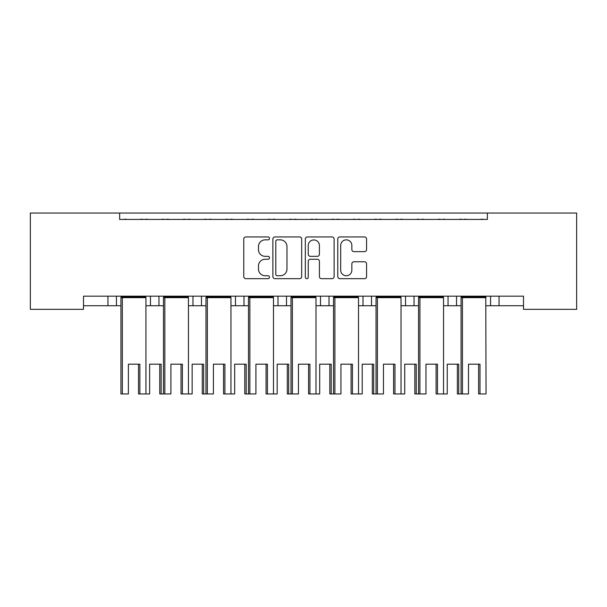 <?xml version="1.0" encoding="UTF-8"?>
<svg xmlns="http://www.w3.org/2000/svg" width="607" height="607" viewBox="0 0 607 607"><rect width="100%" height="100%" fill="white"/><g stroke="black" fill="none" stroke-linecap="round" stroke-linejoin="round"><path stroke-width="0.91" d="M269.493 238.392A1.457 1.457 0 0 0 268.028 236.935L245.858 236.935A2.087 2.087 0 0 0 243.771 239.021L243.771 276.58A2.087 2.087 0 0 0 245.858 278.666L268.028 278.666A1.457 1.457 0 0 0 269.493 277.202A1.457 1.457 0 0 0 268.028 275.745L265.16 275.745A6.677 6.677 0 0 1 258.483 269.068L258.483 265.934A6.677 6.677 0 0 1 265.16 259.257L268.028 259.257A1.457 1.457 0 0 0 269.493 257.8A1.457 1.457 0 0 0 268.028 256.336L265.16 256.336A6.677 6.677 0 0 1 258.483 249.659L258.483 246.533A6.677 6.677 0 0 1 265.16 239.856L268.028 239.856A1.457 1.457 0 0 0 269.493 238.392M364.481 251.639A2.087 2.087 0 0 0 366.567 249.553L366.567 239.021A2.087 2.087 0 0 0 364.481 236.935L339.859 236.935A2.087 2.087 0 0 0 337.773 239.021L337.773 276.58A2.087 2.087 0 0 0 339.859 278.666L364.481 278.666A2.087 2.087 0 0 0 366.567 276.58L366.567 263.848A2.087 2.087 0 0 0 364.481 261.761L353.942 261.761A2.087 2.087 0 0 0 351.855 263.848L351.855 270.161A5.584 5.584 0 0 1 346.271 275.745A5.584 5.584 0 0 1 340.694 270.161L340.694 245.433A5.584 5.584 0 0 1 346.271 239.856A5.584 5.584 0 0 1 351.855 245.433L351.855 249.553A2.087 2.087 0 0 0 353.942 251.639L364.481 251.639M523.507 296.163L83.493 296.163L83.493 309.342L30.35 309.342L30.35 213.049L576.65 213.049L576.65 309.342L523.507 309.342L523.507 296.163M119.632 213.049L119.632 219.43L487.368 219.43L487.368 213.049M301.671 239.021A2.087 2.087 0 0 0 299.585 236.935L274.963 236.935A2.087 2.087 0 0 0 272.877 239.021L272.884 276.58A2.087 2.087 0 0 0 274.971 278.666L299.585 278.666A2.087 2.087 0 0 0 301.671 276.58L301.671 239.021M307.415 236.935L332.029 236.935A2.087 2.087 0 0 1 334.116 239.021L334.123 276.58A2.087 2.087 0 0 1 332.037 278.666L321.498 278.666A2.087 2.087 0 0 1 319.411 276.58L319.411 261.344A2.087 2.087 0 0 0 317.324 259.257L310.336 259.257A2.087 2.087 0 0 0 308.25 261.344L308.25 277.202A1.457 1.457 0 0 1 306.785 278.666A1.457 1.457 0 0 1 305.329 277.202L305.329 239.021A2.087 2.087 0 0 1 307.415 236.935M456.547 296.163L456.547 305.731L461.062 305.731M486.048 305.731L490.562 305.731L490.562 296.163M490.562 305.731L499.06 305.731L499.06 296.163L499.06 305.731L523.507 305.731M401.022 305.731L414.035 305.731L414.035 296.163L414.035 305.731L418.549 305.731M443.535 305.731L448.049 305.731L448.049 296.163M405.529 305.731L405.529 296.163L405.529 305.731M371.522 296.163L371.522 305.731L376.037 305.731M329.009 296.163L329.009 305.731L333.516 305.731M358.509 305.731L363.016 305.731L363.016 296.163M286.496 296.163L286.496 305.731L291.003 305.731M315.997 305.731L320.504 305.731L320.504 296.163M230.963 305.731L243.984 305.731L243.984 296.163L243.984 305.731L248.491 305.731M273.484 305.731L277.991 305.731L277.991 296.163M188.451 305.731L201.471 305.731L201.471 296.163L201.471 305.731L205.978 305.731M192.965 305.731L192.965 296.163L192.965 305.731M145.938 305.731L158.951 305.731L158.951 296.163L158.951 305.731L163.465 305.731M150.453 305.731L150.453 296.163L150.453 305.731M116.438 296.163L116.438 305.731L120.952 305.731M83.493 305.731L107.94 305.731L107.94 296.163M456.547 305.731L448.049 305.731M371.522 305.731L363.016 305.731M329.009 305.731L320.504 305.731M286.496 305.731L277.991 305.731M116.438 305.731L107.94 305.731M119.632 219.43L487.368 219.43M235.478 305.731L235.478 296.163M277.262 239.856A1.457 1.457 0 0 0 275.798 241.313L275.798 274.281A1.457 1.457 0 0 0 277.262 275.745L280.29 275.745A6.677 6.677 0 0 0 286.967 269.068L286.967 246.533A6.677 6.677 0 0 0 280.29 239.856L277.262 239.856M319.411 245.539A5.584 5.584 0 0 0 313.827 239.955A5.584 5.584 0 0 0 308.25 245.539L308.25 254.25A2.087 2.087 0 0 0 310.336 256.336L317.324 256.336A2.087 2.087 0 0 0 319.411 254.25L319.411 245.539M138.51 364.185L138.51 393.951L139.883 393.951L139.883 364.185L128.38 364.185L128.38 393.951L122.326 393.951L122.326 297.658L121.225 296.808L145.665 296.808L145.665 296.163M159.762 364.185L159.762 393.951L161.136 393.951L161.136 364.185L149.641 364.185L149.641 393.951L139.883 393.951M121.225 296.163L120.952 297.658L145.938 297.658L145.665 296.808M126.582 219.43A2.124 2.124 0 0 0 125.657 219.218L124.693 219.218A2.124 2.124 0 0 0 123.767 219.43M143.123 219.43A2.124 2.124 0 0 0 142.197 219.218L141.234 219.218A2.124 2.124 0 0 0 140.308 219.43M145.938 393.951L145.938 297.658M122.326 393.951L120.952 393.951L120.952 297.658M181.023 364.185L181.023 393.951L182.396 393.951L182.396 364.185L170.901 364.185L170.901 393.951L161.136 393.951M147.842 219.43A2.124 2.124 0 0 0 146.917 219.218L145.946 219.218A2.124 2.124 0 0 0 145.02 219.43M164.383 219.43A2.124 2.124 0 0 0 163.458 219.218L162.494 219.218A2.124 2.124 0 0 0 161.568 219.43M202.275 364.185L202.275 393.951L203.656 393.951L203.656 364.185L192.153 364.185L192.153 393.951L182.396 393.951M163.738 296.163L163.738 296.808L188.185 296.808L188.185 296.163M169.095 219.43A2.124 2.124 0 0 0 168.169 219.218L167.206 219.218A2.124 2.124 0 0 0 166.28 219.43M185.643 219.43A2.124 2.124 0 0 0 184.71 219.218L183.746 219.218A2.124 2.124 0 0 0 182.821 219.43M164.838 393.951L164.838 297.658L163.738 296.808L163.465 297.658L188.451 297.658L188.185 296.808M188.451 393.951L188.451 297.658M163.465 393.951L163.465 297.658M223.535 364.185L223.535 393.951L224.909 393.951L224.909 364.185L213.414 364.185L213.414 393.951L207.351 393.951L207.351 297.658L206.251 296.808L230.698 296.808L230.698 296.163M244.788 364.185L244.788 393.951L246.169 393.951L246.169 364.185L234.666 364.185L234.666 393.951L224.909 393.951M206.251 296.163L205.978 297.658L230.963 297.658L230.698 296.808M211.608 219.43A2.124 2.124 0 0 0 210.682 219.218L209.719 219.218A2.124 2.124 0 0 0 208.793 219.43M228.156 219.43A2.124 2.124 0 0 0 227.23 219.218L226.259 219.218A2.124 2.124 0 0 0 225.334 219.43M230.963 393.951L230.963 297.658M207.351 393.951L205.978 393.951L205.978 297.658M266.048 364.185L266.048 393.951L267.421 393.951L267.421 364.185L255.926 364.185L255.926 393.951L249.872 393.951L249.872 297.658L248.764 296.808L273.211 296.808L273.211 296.163M287.308 364.185L287.308 393.951L288.682 393.951L288.682 364.185L277.179 364.185L277.179 393.951L267.421 393.951M248.764 296.163L248.491 297.658L273.484 297.658L273.211 296.808M254.121 219.43A2.124 2.124 0 0 0 253.195 219.218L252.231 219.218A2.124 2.124 0 0 0 251.306 219.43M270.669 219.43A2.124 2.124 0 0 0 269.743 219.218L268.772 219.218A2.124 2.124 0 0 0 267.846 219.43M273.484 393.951L273.484 297.658M249.872 393.951L248.491 393.951L248.491 297.658M308.561 364.185L308.561 393.951L309.934 393.951L309.934 364.185L298.439 364.185L298.439 393.951L292.384 393.951L292.384 297.658L291.277 296.808L315.723 296.808L315.723 296.163M329.821 364.185L329.821 393.951L331.194 393.951L331.194 364.185L319.692 364.185L319.692 393.951L309.934 393.951M291.277 296.163L291.003 297.658L315.997 297.658L315.723 296.808M296.641 219.43A2.124 2.124 0 0 0 295.708 219.218L294.744 219.218A2.124 2.124 0 0 0 293.818 219.43M313.182 219.43A2.124 2.124 0 0 0 312.256 219.218L311.292 219.218A2.124 2.124 0 0 0 310.359 219.43M315.997 393.951L315.997 297.658M292.384 393.951L291.003 393.951L291.003 297.658M351.074 364.185L351.074 393.951L352.447 393.951L352.447 364.185L340.952 364.185L340.952 393.951L334.897 393.951L334.897 297.658L333.789 296.808L358.236 296.808L358.236 296.163M372.334 364.185L372.334 393.951L373.707 393.951L373.707 364.185L362.212 364.185L362.212 393.951L352.447 393.951M333.789 296.163L333.516 297.658L358.509 297.658L358.236 296.808M339.154 219.43A2.124 2.124 0 0 0 338.228 219.218L337.257 219.218A2.124 2.124 0 0 0 336.331 219.43M355.694 219.43A2.124 2.124 0 0 0 354.769 219.218L353.805 219.218A2.124 2.124 0 0 0 352.879 219.43M358.509 393.951L358.509 297.658M334.897 393.951L333.516 393.951L333.516 297.658M393.586 364.185L393.586 393.951L394.967 393.951L394.967 364.185L383.465 364.185L383.465 393.951L377.41 393.951L377.41 297.658L376.302 296.808L400.749 296.808L400.749 296.163M414.847 364.185L414.847 393.951L416.22 393.951L416.22 364.185L404.725 364.185L404.725 393.951L394.967 393.951M376.302 296.163L376.037 297.658L401.022 297.658L400.749 296.808M381.666 219.43A2.124 2.124 0 0 0 380.741 219.218L379.77 219.218A2.124 2.124 0 0 0 378.844 219.43M398.207 219.43A2.124 2.124 0 0 0 397.282 219.218L396.318 219.218A2.124 2.124 0 0 0 395.392 219.43M401.022 393.951L401.022 297.658M377.41 393.951L376.037 393.951L376.037 297.658M436.099 364.185L436.099 393.951L437.48 393.951L437.48 364.185L425.977 364.185L425.977 393.951L419.923 393.951L419.923 297.658L418.815 296.808L443.262 296.808L443.262 296.163M457.359 364.185L457.359 393.951L458.733 393.951L458.733 364.185L447.238 364.185L447.238 393.951L437.48 393.951M418.815 296.163L418.549 297.658L443.535 297.658L443.262 296.808M424.179 219.43A2.124 2.124 0 0 0 423.254 219.218L422.29 219.218A2.124 2.124 0 0 0 421.357 219.43M440.72 219.43A2.124 2.124 0 0 0 439.794 219.218L438.831 219.218A2.124 2.124 0 0 0 437.905 219.43M443.535 393.951L443.535 297.658M419.923 393.951L418.549 393.951L418.549 297.658M478.619 364.185L478.619 393.951L479.993 393.951L479.993 364.185L468.49 364.185L468.49 393.951L462.435 393.951L462.435 297.658L461.335 296.808L485.775 296.808L485.775 296.163M485.775 296.808L486.048 393.951L479.993 393.951M461.335 296.163L461.062 297.658L486.048 297.658M466.692 219.43A2.124 2.124 0 0 0 465.766 219.218L464.803 219.218A2.124 2.124 0 0 0 463.877 219.43M483.233 219.43A2.124 2.124 0 0 0 482.307 219.218L481.343 219.218A2.124 2.124 0 0 0 480.418 219.43M462.435 393.951L461.062 393.951L461.062 297.658M205.978 393.951L203.656 393.951M190.355 219.43A2.124 2.124 0 0 0 189.43 219.218L188.458 219.218A2.124 2.124 0 0 0 187.533 219.43M206.896 219.43A2.124 2.124 0 0 0 205.97 219.218L205.007 219.218A2.124 2.124 0 0 0 204.081 219.43M248.491 393.951L246.169 393.951M232.868 219.43A2.124 2.124 0 0 0 231.942 219.218L230.979 219.218A2.124 2.124 0 0 0 230.045 219.43M249.409 219.43A2.124 2.124 0 0 0 248.483 219.218L247.519 219.218A2.124 2.124 0 0 0 246.594 219.43M291.003 393.951L288.682 393.951M275.381 219.43A2.124 2.124 0 0 0 274.455 219.218L273.491 219.218A2.124 2.124 0 0 0 272.566 219.43M291.921 219.43A2.124 2.124 0 0 0 290.996 219.218L290.032 219.218A2.124 2.124 0 0 0 289.107 219.43M333.516 393.951L331.194 393.951M317.893 219.43A2.124 2.124 0 0 0 316.968 219.218L316.004 219.218A2.124 2.124 0 0 0 315.079 219.43M334.434 219.43A2.124 2.124 0 0 0 333.509 219.218L332.545 219.218A2.124 2.124 0 0 0 331.619 219.43M376.037 393.951L373.707 393.951M360.406 219.43A2.124 2.124 0 0 0 359.481 219.218L358.517 219.218A2.124 2.124 0 0 0 357.591 219.43M376.955 219.43A2.124 2.124 0 0 0 376.021 219.218L375.058 219.218A2.124 2.124 0 0 0 374.132 219.43M418.549 393.951L416.22 393.951M402.919 219.43A2.124 2.124 0 0 0 401.993 219.218L401.03 219.218A2.124 2.124 0 0 0 400.104 219.43M419.467 219.43A2.124 2.124 0 0 0 418.542 219.218L417.57 219.218A2.124 2.124 0 0 0 416.645 219.43M461.062 393.951L458.733 393.951M445.432 219.43A2.124 2.124 0 0 0 444.506 219.218L443.542 219.218A2.124 2.124 0 0 0 442.617 219.43M461.98 219.43A2.124 2.124 0 0 0 461.054 219.218L460.083 219.218A2.124 2.124 0 0 0 459.158 219.43"/></g></svg>

